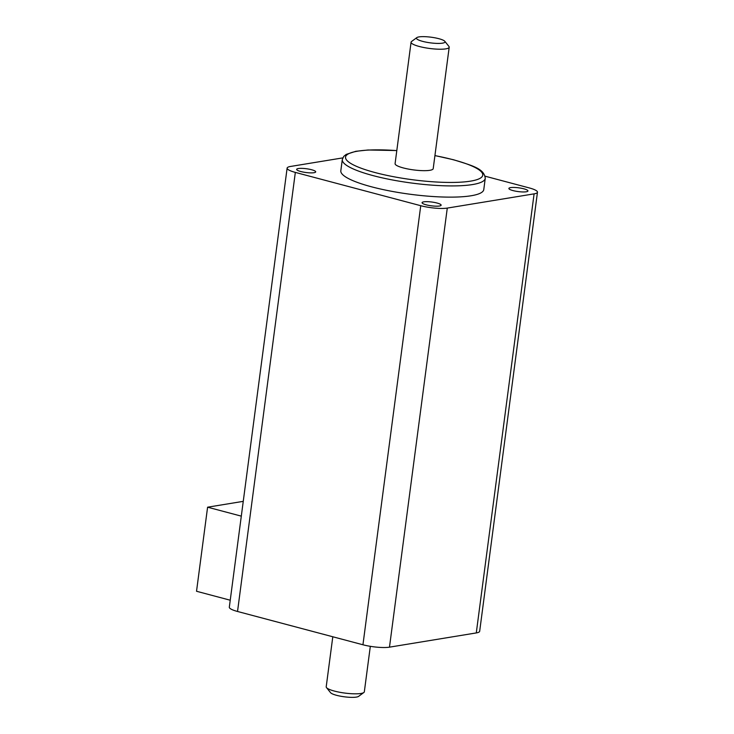 <?xml version="1.0" encoding="UTF-8"?>
<svg xmlns="http://www.w3.org/2000/svg" width="734" height="734" viewBox="0 0 734 734"><rect width="100%" height="100%" fill="white"/><g stroke="black" fill="none" stroke-linecap="round" stroke-linejoin="round"><path stroke-width="1.1" d="M363.844 692.511L358.587 696.382A14.414 2.853 -172.5 0 1 336.521 695.3A14.414 2.853 -172.5 0 1 330.584 692.694L326.502 687.602A19.222 3.798 7.5 0 0 334.42 691.079A19.222 3.798 7.5 0 0 363.844 692.511A19.222 3.798 7.5 0 0 364.33 691.804L370.321 646.324M523.837 188.812A9.615 1.899 7.5 0 0 514.103 187.445A9.615 1.899 7.5 0 0 508.882 188.445A9.615 1.899 7.5 0 0 512.993 190.583A9.615 1.899 7.5 0 0 522.727 191.95A9.615 1.899 7.5 0 0 527.948 190.95A9.615 1.899 7.5 0 0 523.837 188.812M311.611 169.737A9.615 1.899 7.5 0 0 301.876 168.37A9.615 1.899 7.5 0 0 296.655 169.37A9.615 1.899 7.5 0 0 300.757 171.517A9.615 1.899 7.5 0 0 310.5 172.875A9.615 1.899 7.5 0 0 315.712 171.875A9.615 1.899 7.5 0 0 311.611 169.737M437.033 203.034A9.615 1.899 7.5 0 0 427.289 201.667A9.615 1.899 7.5 0 0 422.078 202.667A9.615 1.899 7.5 0 0 426.179 204.814A9.615 1.899 7.5 0 0 435.913 206.181A9.615 1.899 7.5 0 0 441.134 205.181A9.615 1.899 7.5 0 0 437.033 203.034M422.61 41.361A14.414 2.853 7.5 0 0 438.482 43.425A14.414 2.853 7.5 0 0 444.822 41.306A14.414 2.853 7.5 0 0 438.886 38.7A14.414 2.853 7.5 0 0 416.82 37.617A14.414 2.853 7.5 0 0 422.61 41.361M444.822 41.306L448.905 46.398A19.222 3.798 -172.5 0 1 449.199 47.215A19.222 3.798 -172.5 0 1 438.767 49.206A19.222 3.798 -172.5 0 1 419.279 46.481A19.222 3.798 -172.5 0 1 411.077 42.196A19.222 3.798 -172.5 0 1 411.563 41.489L416.82 37.617M449.199 47.215L433.207 168.655A19.222 3.798 -172.5 0 1 422.775 170.655A19.222 3.798 -172.5 0 1 403.296 167.93A19.222 3.798 -172.5 0 1 395.085 163.636L411.077 42.196M371.606 186.831A72.088 14.249 7.5 0 0 444.657 197.061A72.088 14.249 7.5 0 0 483.779 189.574L485.247 178.362A72.088 14.249 -172.5 0 1 446.134 185.849A72.088 14.249 -172.5 0 1 373.083 175.619A72.088 14.249 -172.5 0 1 342.301 159.544L340.824 170.747A72.088 14.249 7.5 0 0 371.606 186.831M342.778 157.893L290.508 166.462A19.222 3.798 7.5 0 0 287.122 168.114L229.32 607.183A19.222 3.798 7.5 0 0 237.532 611.477L362.945 644.773A19.222 3.798 7.5 0 0 389.479 647.159L476.283 632.928A19.222 3.798 7.5 0 0 479.669 631.277L537.471 192.207A19.222 3.798 7.5 0 0 529.269 187.922L485.119 176.197M241.312 516.14L207.594 507.194L196.528 591.265L230.237 600.219M287.122 168.114A19.222 3.798 7.5 0 0 295.334 172.398L420.747 205.703A19.222 3.798 7.5 0 0 447.281 208.089L534.095 193.859A19.222 3.798 7.5 0 0 537.471 192.207M207.594 507.194L243.257 501.35M332.796 636.773L326.208 686.785A19.222 3.798 7.5 0 0 326.502 687.602M396.8 150.608A69.207 13.68 7.5 0 0 346.558 155.204A69.207 13.68 7.5 0 0 375.083 172.554A69.207 13.68 7.5 0 0 470.586 181.133A69.207 13.68 7.5 0 0 453.208 159.746A69.207 13.68 7.5 0 0 434.923 155.626M295.334 172.398L237.532 611.477M420.747 205.703L362.945 644.773M447.281 208.089L389.479 647.159M534.095 193.859L476.283 632.928M485.247 178.362C484.275 168.499 472.201 165.618 453.584 159.764L434.932 155.571M396.81 150.553L368.028 149.993L355.797 151.305L346.191 154.406L343.76 156.379L342.301 159.544"/></g></svg>
